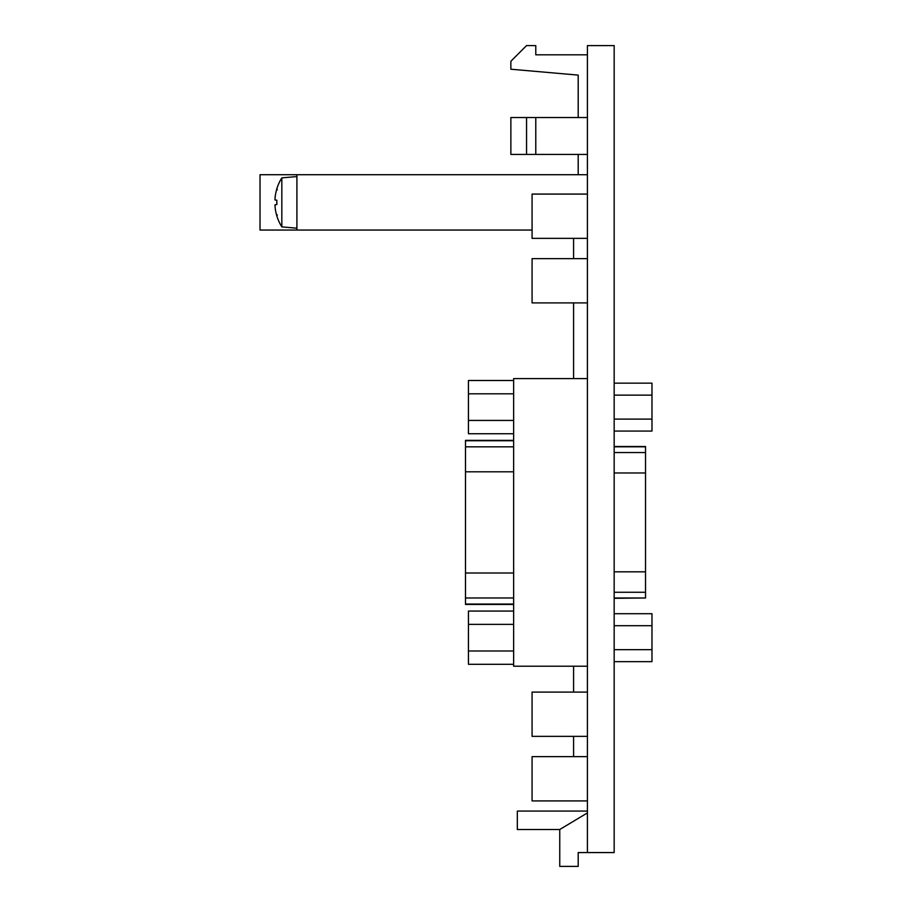 <?xml version="1.0" encoding="UTF-8"?>
<svg xmlns="http://www.w3.org/2000/svg" width="912" height="912" viewBox="0 0 912 912"><rect width="100%" height="100%" fill="white"/><g stroke="black" fill="none" stroke-linecap="round" stroke-linejoin="round"><path stroke-width="1.37" d="M532.084 230.052L296.913 230.052L296.913 174.716L587.419 174.716M275.036 206.579L275.036 204.767L275.036 206.579A46.09 45.908 93.7 0 0 276.849 215.893L276.849 216.064A46.113 46.113 0 0 0 281.831 226.883L281.831 177.874L296.913 176.563M281.831 226.883L296.913 228.205M296.913 230.052L260.023 230.052L260.023 174.716L296.913 174.716M275.036 200.002L275.036 198.178L275.036 200.002L276.849 200.207L276.849 204.55L275.036 204.767M281.831 177.874A46.113 46.113 0 0 0 276.849 188.704L276.849 188.875A46.09 45.908 86.3 0 0 275.036 198.178M587.419 54.823L535.777 54.823L535.777 45.6L526.555 45.6L510.868 61.275L510.868 69.221L578.197 75.115L578.197 117.534M578.197 154.424L578.197 174.716M587.419 852.572L614.164 852.572L614.164 45.6L587.419 45.6L587.419 852.572L578.197 852.572L578.197 866.4L559.751 866.4L559.751 829.51L517.332 829.51L517.332 811.064L587.419 811.064M510.868 117.534L535.777 117.534L535.777 154.424L510.868 154.424L510.868 117.534M587.419 117.534L535.777 117.534M587.419 154.424L535.777 154.424M526.555 117.534L526.555 154.424M587.419 812.911L559.751 829.51M587.419 258.643L532.084 258.643L532.084 302.909L587.419 302.909M587.419 194.085L532.084 194.085L532.084 238.351L587.419 238.351M587.419 756.652L532.084 756.652L532.084 800.918L587.419 800.918M587.419 692.094L532.084 692.094L532.084 736.36L587.419 736.36M573.591 238.351L573.591 258.643M573.591 302.909L573.591 378.583M573.591 666.227L573.591 692.094M573.591 736.36L573.591 756.652M587.419 666.227L513.638 666.227L513.638 378.583L587.419 378.583M513.638 380.498L468.449 380.498L468.449 433.747L513.638 433.747M513.638 393.813L468.449 393.813M513.638 420.432L468.449 420.432M513.638 611.063L468.449 611.063L468.449 664.301L513.638 664.301M513.638 650.997L468.449 650.997M513.638 624.367L468.449 624.367M513.638 597.987L465.496 597.987L465.496 604.439L513.638 604.439M465.496 597.987L465.496 440.371L513.638 440.371M614.164 613.719L651.977 613.719L651.977 661.645L614.164 661.645M614.164 649.663L651.977 649.663M614.164 625.7L651.977 625.7M614.164 383.165L651.977 383.165L651.977 431.08L614.164 431.08M614.164 419.098L651.977 419.098M614.164 395.135L651.977 395.135M614.164 597.987L645.525 597.987L614.164 598.306M614.164 446.504L645.525 446.504L645.525 597.987M513.638 604.052L465.496 604.052M513.638 573.01L465.496 573.01M513.638 471.8L465.496 471.8M513.638 446.823L465.496 446.823M513.638 440.758L465.496 440.758M614.164 592.264L645.525 592.264M614.164 446.812L645.525 446.812M614.164 452.546L645.525 452.546M614.164 472.975L645.525 472.975M614.164 571.824L645.525 571.824M276.849 216.064L277.328 214.947M276.815 200.218L276.815 204.539M276.849 188.704L277.328 189.821"/></g></svg>
